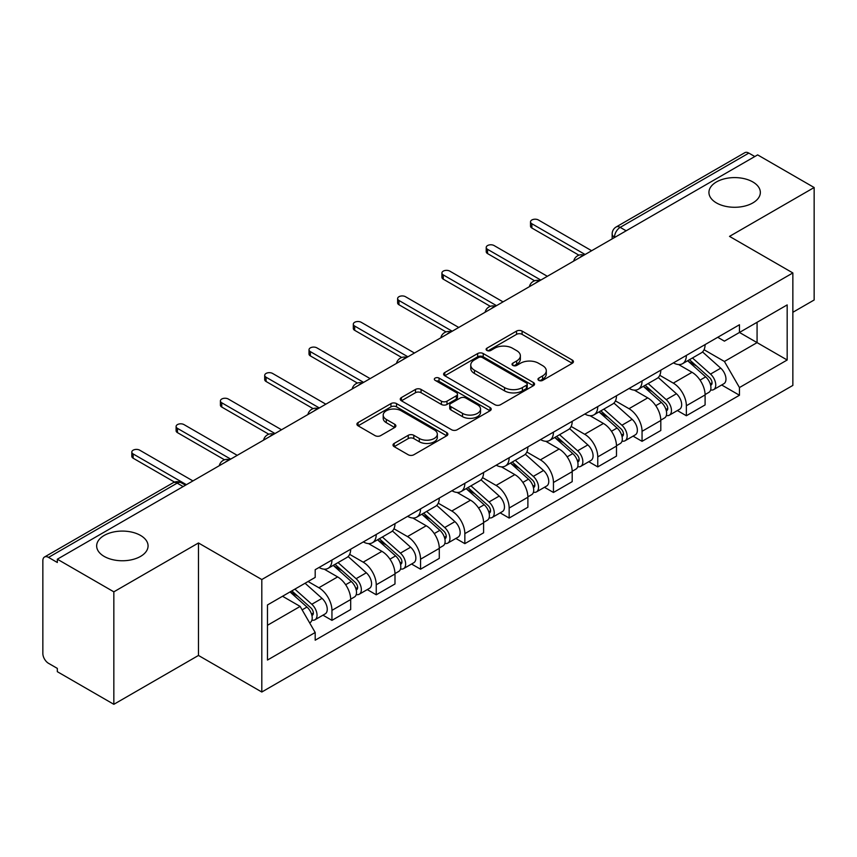 <?xml version="1.0" encoding="UTF-8"?>
<svg xmlns="http://www.w3.org/2000/svg" width="857" height="857" viewBox="0 0 857 857"><rect width="100%" height="100%" fill="white"/><g stroke="black" fill="none" stroke-linecap="round" stroke-linejoin="round"><path stroke-width="1.29" d="M538.764 380.379A2.764 1.596 0 0 0 542.663 380.379L572.283 363.282A3.942 2.271 0 0 0 573.44 361.665A3.942 2.271 0 0 0 572.283 360.058L522.106 331.091A3.942 2.271 0 0 0 516.535 331.091L486.915 348.188A2.764 1.596 0 0 0 486.112 349.313A2.764 1.596 0 0 0 486.915 350.449A2.764 1.596 0 0 0 490.825 350.449L494.65 348.231A12.619 7.285 0 0 1 512.497 348.231L516.675 350.642A12.619 7.285 0 0 1 520.37 355.794A12.619 7.285 0 0 1 516.675 360.947L512.84 363.154A2.764 1.596 0 0 0 512.036 364.289A2.764 1.596 0 0 0 512.84 365.414A2.764 1.596 0 0 0 516.75 365.414L520.574 363.197A12.619 7.285 0 0 1 538.421 363.197L542.599 365.618A12.619 7.285 0 0 1 546.295 370.76A12.619 7.285 0 0 1 542.599 375.912L538.764 378.13A2.764 1.596 0 0 0 537.96 379.255A2.764 1.596 0 0 0 538.764 380.379L538.764 378.13M140.537 535.432A25.699 14.837 0 0 0 112.524 532.218A25.699 14.837 0 0 0 96.659 545.93A25.699 14.837 0 0 0 104.19 556.418A25.699 14.837 0 0 0 132.203 559.632A25.699 14.837 0 0 0 148.068 545.93A25.699 14.837 0 0 0 140.537 535.432M752.81 181.941A25.699 14.837 0 0 0 724.797 178.727A25.699 14.837 0 0 0 708.932 192.439A25.699 14.837 0 0 0 716.463 202.927A25.699 14.837 0 0 0 744.476 206.151A25.699 14.837 0 0 0 760.341 192.439A25.699 14.837 0 0 0 752.81 181.941M394.166 443.423A3.942 2.271 0 0 0 393.009 445.029A3.942 2.271 0 0 0 394.166 446.647L408.243 454.767A3.942 2.271 0 0 0 413.813 454.767L446.711 435.785A3.942 2.271 0 0 0 447.868 434.167A3.942 2.271 0 0 0 446.711 432.56L396.534 403.593A3.942 2.271 0 0 0 390.963 403.593L358.065 422.587A3.942 2.271 0 0 0 356.908 424.194A3.942 2.271 0 0 0 358.065 425.8L375.066 435.624A3.942 2.271 0 0 0 380.647 435.624L394.723 427.493A3.942 2.271 0 0 0 395.88 425.886A3.942 2.271 0 0 0 394.723 424.269L386.293 419.405A10.541 6.085 0 0 1 383.197 415.099A10.541 6.085 0 0 1 389.71 409.475A10.541 6.085 0 0 1 401.205 410.792L434.231 429.86A10.541 6.085 0 0 1 437.327 434.167A10.541 6.085 0 0 1 430.814 439.791A10.541 6.085 0 0 1 419.319 438.473L413.813 435.302A3.942 2.271 0 0 0 408.243 435.302L394.166 443.423L394.166 446.647M261.803 579.536L198.47 542.974L113.842 591.833L57.333 559.203L757.642 154.892L814.15 187.522L729.521 236.382L792.854 272.944L261.803 579.536L261.803 692.017L792.854 385.414L792.854 272.944M494.928 404.718A3.942 2.271 0 0 0 500.509 404.718L533.397 385.725A3.942 2.271 0 0 0 534.554 384.118A3.942 2.271 0 0 0 533.397 382.511L483.219 353.545A3.942 2.271 0 0 0 477.649 353.545L444.762 372.538A3.942 2.271 0 0 0 443.605 374.145A3.942 2.271 0 0 0 444.762 375.752L494.928 404.718M436.245 380.979A2.764 1.596 0 0 1 439.041 381.365L439.041 378.087L490.054 407.536A3.942 2.271 0 0 1 491.211 409.143A3.942 2.271 0 0 1 490.054 410.76L457.167 429.743A3.942 2.271 0 0 1 451.585 429.743L401.408 400.776L401.408 397.562A3.942 2.271 0 0 0 400.262 399.169A3.942 2.271 0 0 0 401.408 400.776M401.408 397.562L415.484 389.432A3.942 2.271 0 0 1 421.066 389.432L441.409 401.183A3.942 2.271 0 0 0 446.99 401.183L456.32 395.784A3.942 2.271 0 0 0 457.477 394.177A3.942 2.271 0 0 0 456.32 392.57L435.142 380.337A2.764 1.596 0 0 1 434.328 379.212A2.764 1.596 0 0 1 436.031 377.744A2.764 1.596 0 0 1 439.041 378.087M113.842 591.833L113.842 704.315L57.333 671.684L57.333 668.406L48.528 663.318A8.034 4.639 -120 0 1 42.85 653.484L42.85 560.682A8.034 4.639 -120 0 1 44.51 557.007L173.157 482.737A8.034 4.639 60 0 1 177.174 483.134L48.528 557.404A8.034 4.639 -120 0 0 44.51 557.007M792.854 312.291L814.15 299.993L814.15 187.522M113.842 704.315L198.47 655.455L261.803 692.017M57.333 559.203L57.333 562.492L48.528 557.404M626.156 230.801L620.189 227.362A8.034 4.639 60 0 0 616.172 226.966L744.819 152.685A8.034 4.639 60 0 1 748.836 153.092L620.189 227.362A8.034 4.639 120 0 0 614.512 237.196L614.512 237.528M754.792 156.531L748.836 153.092M686.361 355.409A18.479 10.67 60 0 1 682.536 363.7L701.272 352.88A18.479 10.67 -120 0 0 705.097 344.589M659.761 375.302L673.291 383.122A18.479 10.67 60 0 1 686.361 405.747L705.097 394.927A18.479 10.67 -120 0 0 692.038 372.302L678.626 364.557M705.097 394.927L705.097 404.922L686.361 415.752L677.373 410.557M682.536 363.7A18.479 10.67 60 0 1 673.441 362.865M686.361 405.747L686.361 415.752M642.054 380.99A18.479 10.67 60 0 1 638.229 389.282L656.976 378.462A18.479 10.67 -120 0 0 660.801 370.17M633.066 436.138L642.054 441.323L660.801 430.503L660.801 420.498A18.479 10.67 -120 0 0 647.731 397.873L634.319 390.128M638.229 389.282A18.479 10.67 60 0 1 629.134 388.446M615.455 400.883L628.995 408.693A18.479 10.67 60 0 1 642.054 431.317L642.054 441.323M597.758 406.561A18.479 10.67 60 0 1 593.933 414.852L612.669 404.033A18.479 10.67 -120 0 0 616.494 395.741M588.77 461.709L597.758 466.904L616.494 456.085L616.494 446.079A18.479 10.67 -120 0 0 603.435 423.454L590.023 415.709M593.933 414.852A18.479 10.67 60 0 1 584.838 414.027M571.158 426.454L584.688 434.274A18.479 10.67 60 0 1 597.758 456.899L597.758 466.904M553.451 432.142A18.479 10.67 60 0 1 549.626 440.434L568.373 429.614A18.479 10.67 -120 0 0 572.197 421.323M544.463 487.29L553.451 492.475L572.197 481.655L572.197 471.661A18.479 10.67 -120 0 0 559.128 449.025L545.716 441.28M549.626 440.434A18.479 10.67 60 0 1 540.531 439.598M526.851 452.035L540.392 459.855A18.479 10.67 60 0 1 553.451 482.48L553.451 492.475M509.154 457.724A18.479 10.67 60 0 1 505.33 466.015L524.066 455.196A18.479 10.67 -120 0 0 527.891 446.893M500.167 512.872L509.154 518.057L527.891 507.237L527.891 497.231A18.479 10.67 -120 0 0 514.832 474.607L501.42 466.861M505.33 466.015A18.479 10.67 60 0 1 496.235 465.18M482.555 477.617L496.085 485.426A18.479 10.67 60 0 1 509.154 508.051L509.154 518.057M464.848 483.294A18.479 10.67 60 0 1 461.023 491.586L479.77 480.766A18.479 10.67 -120 0 0 483.594 472.475M455.86 538.442L464.848 543.638L483.594 532.808L483.594 522.813A18.479 10.67 -120 0 0 470.525 500.188L457.113 492.443M461.023 491.586A18.479 10.67 60 0 1 451.928 490.75M438.248 503.188L451.789 511.008A18.479 10.67 60 0 1 464.848 533.632L464.848 543.638M420.551 508.876A18.479 10.67 60 0 1 416.727 517.167L435.463 506.348A18.479 10.67 -120 0 0 439.287 498.056M411.564 564.024L420.551 569.209L439.287 558.389L439.287 548.384A18.479 10.67 -120 0 0 426.229 525.759L412.817 518.014M416.727 517.167A18.479 10.67 60 0 1 407.632 516.332M393.952 528.769L407.482 536.578A18.479 10.67 60 0 1 420.551 559.214L420.551 569.209M376.244 534.447A18.479 10.67 60 0 1 372.42 542.749L391.167 531.918A18.479 10.67 -120 0 0 394.991 523.627M367.257 589.595L376.244 594.79L394.991 583.971L394.991 573.965A18.479 10.67 -120 0 0 381.922 551.34L368.51 543.595M372.42 542.749A18.479 10.67 60 0 1 363.325 541.913M349.645 554.34L363.186 562.16A18.479 10.67 60 0 1 376.244 584.785L376.244 594.79M331.948 560.028A18.479 10.67 60 0 1 328.124 568.32L346.86 557.5A18.479 10.67 -120 0 0 350.684 549.208M322.96 615.176L331.948 620.361L350.684 609.541L350.684 599.546A18.479 10.67 -120 0 0 337.626 576.911L324.214 569.166M328.124 568.32A18.479 10.67 60 0 1 319.029 567.484M308.092 581.507L318.879 587.741A18.479 10.67 60 0 1 331.948 610.366L331.948 620.361M717.738 337.294L724.411 341.15L787.176 304.91L757.074 322.296L757.074 342.618L724.411 361.472L704.058 349.731M267.48 625.278L300.143 606.424L315.194 632.498L267.48 660.04L267.48 604.956L315.194 577.404L315.194 569.701L739.462 324.749L739.462 332.452L787.176 360.004L739.462 387.546L724.411 361.472M787.176 304.91L787.176 360.004M315.194 632.498L315.194 640.2L739.462 395.248L739.462 387.546M198.47 542.974L198.47 655.455M300.143 606.424L282.531 596.258M721.669 384.986L739.462 395.248M539.867 380.765L542.599 379.19A12.619 7.285 0 0 0 546.295 374.038L546.295 370.76M520.37 355.794L520.37 359.072A12.619 7.285 0 0 1 516.675 364.225L513.943 365.8M572.23 363.314L522.106 334.369A3.942 2.271 0 0 0 516.535 334.369L488.019 350.834M533.343 385.757L483.219 356.823A3.942 2.271 0 0 0 477.649 356.823L444.815 375.784M526.434 385.243A2.764 1.596 0 0 0 527.237 384.118A2.764 1.596 0 0 0 526.434 382.993L482.384 357.562A2.764 1.596 0 0 0 478.485 357.562L474.446 359.897A12.619 7.285 0 0 0 470.75 365.05A12.619 7.285 0 0 0 474.446 370.203L504.548 387.578A12.619 7.285 0 0 0 522.384 387.578L526.434 385.243L526.434 388.521A2.764 1.596 0 0 0 527.237 387.396L527.237 384.118M470.75 365.05L470.75 368.328A12.619 7.285 0 0 0 474.446 373.481L474.446 370.203M526.434 388.521L522.384 390.856A12.619 7.285 0 0 1 504.548 390.856L474.446 373.481M401.462 400.808L415.484 392.71L415.484 389.432M457.477 394.177L457.477 397.455A3.942 2.271 0 0 1 456.32 399.062L446.99 404.461A3.942 2.271 0 0 1 441.409 404.461L421.066 392.71A3.942 2.271 0 0 0 415.484 392.71M439.041 381.365L490 410.782M462.523 413.374A10.541 6.085 0 0 0 474.017 414.692A10.541 6.085 0 0 0 480.531 409.068A10.541 6.085 0 0 0 477.445 404.761L465.801 398.044A3.942 2.271 0 0 0 460.23 398.044L450.889 403.433A3.942 2.271 0 0 0 449.732 405.04A3.942 2.271 0 0 0 450.889 406.647L462.523 413.374L462.523 416.652A10.541 6.085 0 0 0 474.017 417.97A10.541 6.085 0 0 0 480.531 412.346L480.531 409.068M449.732 405.04L449.732 408.318A3.942 2.271 0 0 0 450.889 409.935L450.889 406.647M462.523 416.652L450.889 409.935M437.327 434.167L437.327 437.445A10.541 6.085 0 0 1 430.814 443.08A10.541 6.085 0 0 1 419.319 441.751L413.813 438.58A3.942 2.271 0 0 0 408.243 438.58L394.22 446.668M383.197 415.099L383.197 418.377A10.541 6.085 0 0 0 386.293 422.683L386.293 419.405M394.67 427.525L386.293 422.683M446.658 435.806L396.534 406.871A3.942 2.271 0 0 0 390.963 406.871L358.119 425.833M687.635 360.754L705.686 376.866A10.038 5.795 60 0 1 708.846 392.388L705.097 394.552M688.117 361.183L696.612 366.089M689.457 359.704L709.542 377.626A4.821 2.785 60 0 1 711.064 385.082A4.821 2.785 60 0 1 710.624 385.254M692.467 357.969L710.517 374.08A10.038 5.795 60 0 1 713.667 389.603A10.038 5.795 60 0 1 710.635 389.924M702.536 351.927L720.737 368.178A10.038 5.795 60 0 1 723.897 383.7L713.667 389.603M578.936 255.182L531.865 228.016A4.617 2.667 180 0 1 530.515 226.13L530.515 221.867A4.617 2.667 -0 0 0 531.865 223.752L585.117 254.497M591.651 250.726L538.4 219.981A4.617 2.667 -0 0 0 533.365 219.403A4.617 2.667 -0 0 0 530.515 221.867M643.339 386.336L661.39 402.436A10.038 5.795 60 0 1 664.539 417.97L660.79 420.134M643.811 386.753L652.316 391.66M645.16 385.275L665.246 403.208A4.821 2.785 60 0 1 666.757 410.653A4.821 2.785 60 0 1 666.317 410.835M648.16 383.54L666.221 399.651A10.038 5.795 60 0 1 669.371 415.174A10.038 5.795 60 0 1 666.339 415.506M658.23 377.498L676.441 393.749A10.038 5.795 60 0 1 679.59 409.271L669.371 415.174M599.032 411.906L617.083 428.018A10.038 5.795 60 0 1 620.243 443.54L616.494 445.704M599.514 412.335L608.009 417.241M600.853 410.857L620.939 428.779A4.821 2.785 60 0 1 622.461 436.234A4.821 2.785 60 0 1 622.021 436.406M603.864 409.121L621.914 425.233A10.038 5.795 60 0 1 625.064 440.755A10.038 5.795 60 0 1 622.032 441.076M613.933 403.079L632.134 419.33A10.038 5.795 60 0 1 635.294 434.853L625.064 440.755M534.629 280.764L487.569 253.597A4.617 2.667 180 0 1 486.219 251.712L486.219 247.448A4.617 2.667 -0 0 0 487.569 249.333L540.821 280.068M547.344 276.297L494.103 245.563A4.617 2.667 -0 0 0 489.068 244.984A4.617 2.667 -0 0 0 486.219 247.448M490.333 306.345L443.262 279.168A4.617 2.667 180 0 1 441.912 277.282L441.912 273.019A4.617 2.667 -0 0 0 443.262 274.904L496.514 305.649M503.048 301.878L449.796 271.133A4.617 2.667 -0 0 0 444.762 270.555A4.617 2.667 -0 0 0 441.912 273.019M554.736 437.488L572.787 453.599A10.038 5.795 60 0 1 575.936 469.122L572.187 471.286M555.207 437.916L563.713 442.823M556.557 436.438L576.643 454.36A4.821 2.785 60 0 1 578.154 461.816A4.821 2.785 60 0 1 577.714 461.987M559.557 434.703L577.618 450.803A10.038 5.795 60 0 1 580.767 466.337A10.038 5.795 60 0 1 577.736 466.658M569.626 428.661L587.838 444.901A10.038 5.795 60 0 1 590.987 460.434L580.767 466.337M510.429 463.059L528.48 479.17A10.038 5.795 60 0 1 531.64 494.693L527.891 496.856M510.911 463.487L519.406 468.393M512.25 462.009L532.336 479.941A4.821 2.785 60 0 1 533.857 487.387A4.821 2.785 60 0 1 533.418 487.558M515.261 460.273L533.311 476.385A10.038 5.795 60 0 1 536.461 491.907A10.038 5.795 60 0 1 533.429 492.229M525.33 454.231L543.531 470.482A10.038 5.795 60 0 1 546.691 486.005L536.461 491.907M466.133 488.64L484.184 504.752A10.038 5.795 60 0 1 487.333 520.274L483.584 522.438M466.604 489.068L475.11 493.975M467.954 487.59L488.04 505.512A4.821 2.785 60 0 1 489.551 512.968A4.821 2.785 60 0 1 489.111 513.139M470.954 485.855L489.015 501.966A10.038 5.795 60 0 1 492.164 517.489A10.038 5.795 60 0 1 489.133 517.81M481.023 479.813L499.235 496.064A10.038 5.795 60 0 1 502.384 511.586L492.164 517.489M446.026 331.916L398.966 304.749A4.617 2.667 180 0 1 397.616 302.864L397.616 298.6A4.617 2.667 -0 0 0 398.966 300.486L452.217 331.231M458.741 327.46L405.5 296.715A4.617 2.667 -0 0 0 400.465 296.136A4.617 2.667 -0 0 0 397.616 298.6M401.729 357.498L354.669 330.32A4.617 2.667 180 0 1 353.309 328.435L353.309 324.171A4.617 2.667 -0 0 0 354.669 326.056L407.911 356.801M414.445 353.03L361.193 322.286A4.617 2.667 -0 0 0 356.158 321.718A4.617 2.667 -0 0 0 353.309 324.171M357.423 383.068L310.363 355.901A4.617 2.667 180 0 1 309.013 354.016L309.013 349.752A4.617 2.667 -0 0 0 310.363 351.638L363.614 382.383M370.138 378.612L316.897 347.867A4.617 2.667 -0 0 0 311.862 347.289A4.617 2.667 -0 0 0 309.013 349.752M421.826 514.221L439.877 530.322A10.038 5.795 60 0 1 443.037 545.855L439.287 548.019M422.308 514.639L430.803 519.546M423.647 513.172L443.733 531.094A4.821 2.785 60 0 1 445.254 538.539A4.821 2.785 60 0 1 444.815 538.721M426.657 511.425L444.708 527.537A10.038 5.795 60 0 1 447.857 543.059A10.038 5.795 60 0 1 444.826 543.392M436.727 505.384L454.928 521.634A10.038 5.795 60 0 1 458.088 537.157L447.857 543.059M313.126 408.65L266.066 381.483A4.617 2.667 180 0 1 264.706 379.597L264.706 375.334A4.617 2.667 -0 0 0 266.066 377.219L319.307 407.953M325.842 404.183L272.59 373.448A4.617 2.667 -0 0 0 267.555 372.87A4.617 2.667 -0 0 0 264.706 375.334M377.53 539.792L395.58 555.904A10.038 5.795 60 0 1 398.73 571.426L394.991 573.59M378.001 540.221L386.507 545.127M379.351 538.742L399.437 556.664A4.821 2.785 60 0 1 400.947 564.12A4.821 2.785 60 0 1 400.508 564.292M382.351 537.007L400.412 553.119A10.038 5.795 60 0 1 403.561 568.641A10.038 5.795 60 0 1 400.53 568.962M392.42 530.965L410.632 547.216A10.038 5.795 60 0 1 413.781 562.738L403.561 568.641M268.819 434.231L221.759 407.054A4.617 2.667 180 0 1 220.41 405.168L220.41 400.905A4.617 2.667 -0 0 0 221.759 402.79L275.011 433.535M281.535 429.764L228.294 399.019A4.617 2.667 -0 0 0 223.259 398.441A4.617 2.667 -0 0 0 220.41 400.905M333.223 565.374L351.274 581.485A10.038 5.795 60 0 1 354.434 597.008L350.684 599.172M333.705 565.802L342.2 570.708M335.044 564.324L355.13 582.246A4.821 2.785 60 0 1 356.651 589.702A4.821 2.785 60 0 1 356.212 589.873M338.054 562.588L356.105 578.689A10.038 5.795 60 0 1 359.254 594.222A10.038 5.795 60 0 1 356.223 594.544M348.124 556.547L366.325 572.787A10.038 5.795 60 0 1 369.485 588.32L359.254 594.222M224.523 459.802L177.463 432.635A4.617 2.667 180 0 1 176.103 430.75L176.103 426.486A4.617 2.667 -0 0 0 177.463 428.371L230.704 459.116M237.239 455.346L183.987 424.601A4.617 2.667 -0 0 0 178.952 424.022A4.617 2.667 -0 0 0 176.103 426.486M290.03 591.93L306.977 607.056A10.038 5.795 60 0 1 310.127 622.578L309.634 622.868M290.202 591.833L297.904 596.279M291.851 590.88L310.834 607.827A4.821 2.785 60 0 1 312.344 615.272A4.821 2.785 60 0 1 311.905 615.444M294.862 589.145L311.809 604.271A10.038 5.795 60 0 1 314.958 619.793A10.038 5.795 60 0 1 311.927 620.114M305.081 583.242L322.028 598.368A10.038 5.795 60 0 1 325.178 613.891L314.958 619.793M174.539 482.105L133.156 458.206A4.617 2.667 180 0 1 131.807 456.32L131.807 452.067A4.617 2.667 -0 0 0 133.156 453.953L186.408 484.687M192.932 480.916L139.691 450.171A4.617 2.667 -0 0 0 134.656 449.604A4.617 2.667 -0 0 0 131.807 452.067M614.79 237.357L614.512 237.196A8.034 4.639 0 0 1 612.155 233.918L612.155 238.878M376.244 584.785L394.991 573.965M420.551 559.214L439.287 548.384M464.848 533.632L483.594 522.813M509.154 508.051L527.891 497.231M553.451 482.48L572.197 471.661M597.758 456.899L616.494 446.079M642.054 431.317L660.801 420.498M331.948 610.366L350.684 599.546M318.879 587.741L337.626 576.911M363.186 562.16L381.922 551.34M407.482 536.578L426.229 525.759M451.789 511.008L470.525 500.188M496.085 485.426L514.832 474.607M540.392 459.855L559.128 449.025M584.688 434.274L603.435 423.454M628.995 408.693L647.731 397.873M673.291 383.122L692.038 372.302M583.338 255.515A8.034 4.639 120 0 0 579.793 257.571M539.042 281.096A8.034 4.639 120 0 0 535.496 283.142M494.735 306.677A8.034 4.639 120 0 0 491.19 308.724M450.439 332.248A8.034 4.639 120 0 0 446.893 334.294M406.132 357.83A8.034 4.639 120 0 0 402.586 359.876M361.836 383.411A8.034 4.639 120 0 0 358.29 385.457M317.529 408.982A8.034 4.639 120 0 0 313.983 411.028M273.233 434.563A8.034 4.639 120 0 0 269.687 436.609M228.926 460.134A8.034 4.639 120 0 0 225.38 462.18M183.141 486.572L177.174 483.134A8.034 4.639 120 0 1 181.191 482.737A8.034 8.034 0 0 0 173.157 482.737M542.599 379.19L542.599 375.912M512.84 365.414L512.84 363.154M516.675 364.225L516.675 360.947M486.915 350.449L486.915 348.188M516.535 334.369L516.535 331.091M522.106 334.369L522.106 331.091M572.283 363.282L572.283 360.058M444.762 375.752L444.762 372.538M477.649 356.823L477.649 353.545M483.219 356.823L483.219 353.545M533.397 385.725L533.397 382.511M504.548 390.856L504.548 387.578M522.384 390.856L522.384 387.578M421.066 392.71L421.066 389.432M441.409 404.461L441.409 401.183M446.99 404.461L446.99 401.183M456.32 399.062L456.32 395.784M490.054 410.76L490.054 407.536M408.243 438.58L408.243 435.302M413.813 438.58L413.813 435.302M419.319 441.751L419.319 438.473M394.723 427.493L394.723 424.269M358.065 425.8L358.065 422.587M390.963 406.871L390.963 403.593M396.534 406.871L396.534 403.593M446.711 435.785L446.711 432.56M705.686 376.866L700.062 380.112M712.06 382.875L710.249 383.915M720.737 368.178L710.517 374.08M531.865 223.752L531.865 228.016M661.39 402.436L655.755 405.693M667.753 408.446L665.943 409.496M676.441 393.749L666.221 399.651M617.083 428.018L611.459 431.264M623.457 434.028L621.646 435.077M632.134 419.33L621.914 425.233M487.569 249.333L487.569 253.597M443.262 274.904L443.262 279.168M572.787 453.599L567.163 456.845M579.15 459.609L577.339 460.648M587.838 444.901L577.618 450.803M528.48 479.17L522.856 482.427M534.854 485.18L533.043 486.23M543.531 470.482L533.311 476.385M484.184 504.752L478.56 507.997M490.547 510.761L488.736 511.8M499.235 496.064L489.015 501.966M398.966 300.486L398.966 304.749M354.669 326.056L354.669 330.32M310.363 351.638L310.363 355.901M439.877 530.322L434.253 533.579M446.251 536.332L444.44 537.382M454.928 521.634L444.708 527.537M266.066 377.219L266.066 381.483M395.58 555.904L389.956 559.15M401.944 561.913L400.133 562.963M410.632 547.216L400.412 553.119M221.759 402.79L221.759 407.054M351.274 581.485L345.65 584.731M357.648 587.495L355.837 588.534M366.325 572.787L356.105 578.689M177.463 428.371L177.463 432.635M306.977 607.056L302.125 609.863M313.341 613.066L311.53 614.115M322.028 598.368L311.809 604.271M133.156 453.953L133.156 458.206M584.024 255.129A8.034 8.034 0 0 0 573.719 261.074M539.717 280.7A8.034 8.034 0 0 0 529.412 286.656M495.421 306.281A8.034 8.034 0 0 0 485.116 312.227M451.114 331.863A8.034 8.034 0 0 0 440.809 337.808M406.818 357.433A8.034 8.034 0 0 0 396.512 363.389M362.511 383.015A8.034 8.034 0 0 0 352.206 388.96M318.215 408.585A8.034 8.034 0 0 0 307.909 414.542M273.908 434.167A8.034 8.034 0 0 0 263.602 440.112M229.612 459.748A8.034 8.034 0 0 0 219.306 465.694M185.487 485.212L181.191 482.737M616.172 226.966A8.034 8.034 0 0 0 612.155 233.918"/></g></svg>
